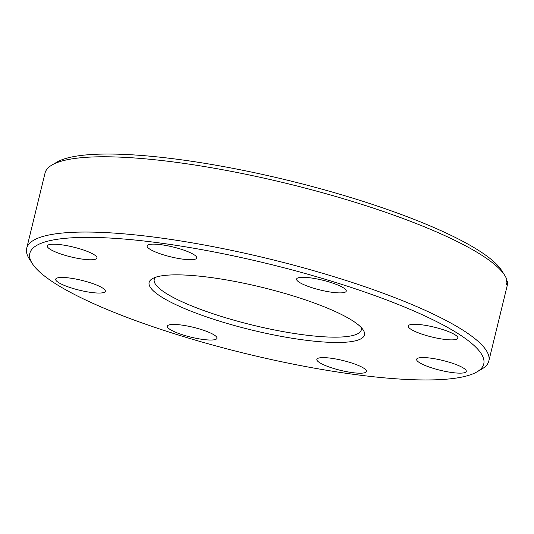 <?xml version="1.0" encoding="UTF-8"?>
<svg xmlns="http://www.w3.org/2000/svg" width="534" height="534" viewBox="0 0 534 534"><rect width="100%" height="100%" fill="white"/><g stroke="black" fill="none" stroke-linecap="round" stroke-linejoin="round"><path stroke-width="0.8" d="M180.125 248.931A25.545 5.06 13.7 0 1 196.759 257.829A25.545 5.06 13.7 0 1 163.704 254.918A25.545 5.06 13.7 0 1 147.137 245.733A25.545 5.06 13.7 0 1 180.125 248.931M329.632 282.106A25.545 5.06 13.7 0 1 346.266 291.01A25.545 5.06 13.7 0 1 313.211 288.093A25.545 5.06 13.7 0 1 296.644 278.915A25.545 5.06 13.7 0 1 329.632 282.106M441.278 329.091A25.545 5.06 13.7 0 1 457.912 337.995A25.545 5.06 13.7 0 1 424.857 335.078A25.545 5.06 13.7 0 1 408.29 325.894A25.545 5.06 13.7 0 1 441.278 329.091M449.661 362.359A25.545 5.06 13.7 0 1 466.295 371.257A25.545 5.06 13.7 0 1 433.241 368.347A25.545 5.06 13.7 0 1 416.674 359.162A25.545 5.06 13.7 0 1 449.661 362.359M349.87 362.419A25.545 5.06 13.7 0 1 366.511 371.324A25.545 5.06 13.7 0 1 333.456 368.407A25.545 5.06 13.7 0 1 316.889 359.228A25.545 5.06 13.7 0 1 349.87 362.419M200.37 329.244A25.545 5.06 13.7 0 1 217.004 338.149A25.545 5.06 13.7 0 1 183.95 335.232A25.545 5.06 13.7 0 1 167.382 326.047A25.545 5.06 13.7 0 1 200.37 329.244M88.724 282.259A25.545 5.06 13.7 0 1 105.358 291.163A25.545 5.06 13.7 0 1 72.304 288.247A25.545 5.06 13.7 0 1 55.736 279.068A25.545 5.06 13.7 0 1 88.724 282.259M80.34 248.991A25.545 5.06 13.7 0 1 96.974 257.895A25.545 5.06 13.7 0 1 63.92 254.978A25.545 5.06 13.7 0 1 47.352 245.8A25.545 5.06 13.7 0 1 80.34 248.991M52.078 164.946L57.045 162.056A233.605 46.284 13.7 0 1 352.166 197.96A233.605 46.284 13.7 0 1 501.593 270.424L504.683 275.277A237.837 47.119 -166.3 0 0 352.547 201.492A237.837 47.119 -166.3 0 0 52.078 164.946A237.837 47.119 -166.3 0 0 45.05 173.036L26.7 248.31A237.837 47.119 13.7 0 1 334.197 276.766A237.837 47.119 13.7 0 1 488.844 360.964A237.837 47.119 13.7 0 1 481.822 369.054L476.849 371.944A233.605 46.284 -166.3 0 0 331.854 281.298A233.605 46.284 -166.3 0 0 32.3 263.576A233.605 46.284 -166.3 0 0 181.727 336.04A233.605 46.284 -166.3 0 0 476.849 371.944M488.844 360.964L507.193 285.69A237.837 47.119 -166.3 0 0 507.3 281.558L506.579 284.515A237.837 47.119 13.7 0 0 506.105 282.626L506.826 279.669A237.837 47.119 -166.3 0 0 504.683 275.277M32.3 263.576L29.216 258.723A237.837 47.119 13.7 0 1 26.7 248.31M292.392 295.682A110.805 21.954 13.7 0 1 363.267 330.059A110.805 21.954 13.7 0 1 221.183 321.655A110.805 21.954 13.7 0 1 152.41 278.655A110.805 21.954 13.7 0 1 292.392 295.682M155.381 277.333A106.566 21.113 -166.3 0 0 154.233 279.395A106.566 21.113 -166.3 0 0 223.532 317.123A106.566 21.113 -166.3 0 0 361.311 329.878A106.566 21.113 -166.3 0 0 361.244 327.516M507.3 281.558L506.626 280.49"/></g></svg>
